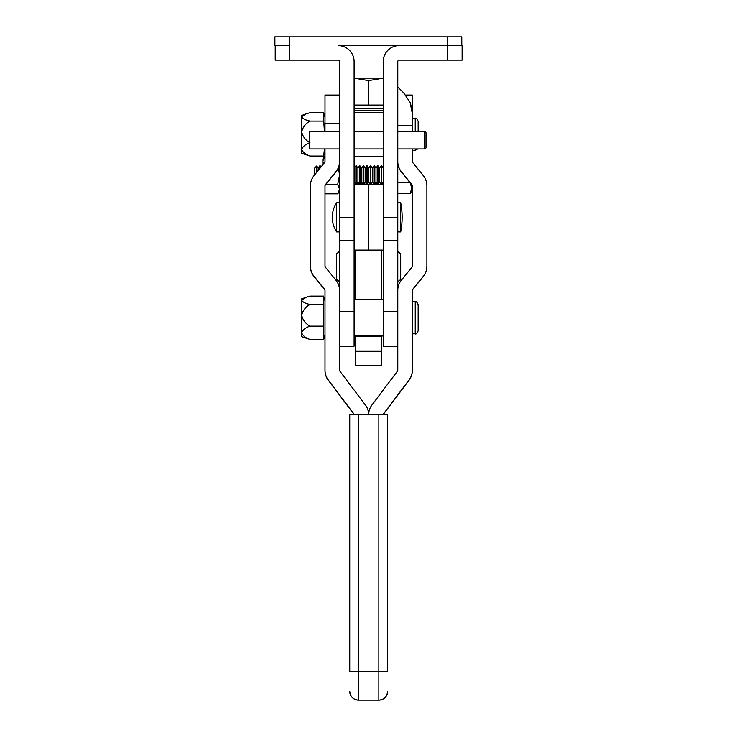 <?xml version="1.0" encoding="UTF-8"?>
<svg xmlns="http://www.w3.org/2000/svg" width="737" height="737" viewBox="0 0 737 737"><rect width="100%" height="100%" fill="white"/><g stroke="black" fill="none" stroke-linecap="round" stroke-linejoin="round"><path stroke-width="1.11" d="M412.333 131.462L412.333 113.581L410.076 102.351L411.808 108.081M397.777 217.341L383.222 217.341L383.222 61.595A16.011 16.011 0 0 1 399.233 45.583L447.562 45.583L447.562 60.139L399.233 60.139A1.456 1.456 0 0 0 397.777 61.595L397.777 240.63L383.222 240.63M289.77 45.583L289.77 60.139L338.099 60.139A1.456 1.456 0 0 1 339.554 61.595L339.554 217.341L354.11 217.341L354.11 61.595A16.011 16.011 0 0 0 338.099 45.583L462.117 45.583L462.117 60.139L447.562 60.139M410.076 102.351L403.802 92.991L397.777 86.966M339.554 217.341L339.554 240.63L354.11 240.63M289.77 60.139L275.214 60.139L275.214 45.583M374.47 184.075L368.666 184.591L383.222 184.591L383.222 346.16L397.777 346.16M339.554 240.63L339.554 370.232A1.456 1.456 180 0 0 339.849 371.107L365.441 405.074A16.011 16.011 -0 0 1 368.666 414.691A16.011 16.011 180 0 1 371.89 405.074L397.483 371.107A1.456 1.456 -0 0 0 397.777 370.232L397.777 240.63M363.737 184.222L368.666 184.591L368.666 250.092L368.666 184.591L354.11 184.591L354.11 311.806L339.554 311.806M339.554 346.16L354.11 346.16L354.11 311.806M355.566 335.971L355.566 351.005L381.766 351.005L381.766 335.971M381.766 351.005L381.766 365.764L355.566 365.764L355.566 351.005M381.766 351.208L355.566 351.208M383.222 250.092L354.11 250.092M412.333 113.581L412.333 95.073L405.691 95.073M383.516 414.093L383.516 413.835A1.456 1.456 180 0 0 383.222 414.691A1.456 1.456 180 0 1 383.516 414.093L409.109 380.126A16.011 16.011 -0 0 0 412.333 370.49L412.333 290.35A1.456 1.456 180 0 1 412.656 289.429L423.324 276.264A16.011 16.011 -0 0 0 426.889 266.186L426.889 185.706A16.011 16.011 -0 0 0 423.324 175.627L412.656 162.462A1.456 1.456 180 0 1 412.333 161.541L412.333 148.929M383.516 413.835L409.109 379.868A16.011 16.011 -0 0 0 412.333 370.232M412.333 290.608A1.456 1.456 180 0 1 412.656 289.687L423.324 276.522A16.011 16.011 -0 0 0 426.889 266.444L426.889 266.186M397.777 290.35A16.011 16.011 180 0 1 401.343 280.272L412.011 267.107A1.456 1.456 -0 0 0 412.333 266.186L412.333 185.706A1.456 1.456 -0 0 0 412.011 184.794L401.343 171.62A16.011 16.011 180 0 1 397.777 161.541M412.333 185.964A1.456 1.456 -0 0 0 412.011 185.051L401.343 171.878A16.011 16.011 180 0 1 397.777 161.808M354.11 414.691A1.456 1.456 -0 0 0 353.815 413.835L328.223 379.868A16.011 16.011 180 0 1 324.999 370.232L324.999 290.35A1.456 1.456 -0 0 0 324.676 289.429L314.008 276.264A16.011 16.011 180 0 1 310.443 266.186L310.443 185.706A16.011 16.011 180 0 1 314.008 175.627L324.676 162.462A1.456 1.456 -0 0 0 324.999 161.541L324.999 148.929M324.999 131.462L324.999 95.073L339.554 95.073M324.999 370.232L324.999 370.49A16.011 16.011 180 0 0 328.223 380.126L353.815 414.093A1.456 1.456 -0 0 1 354.082 414.691M339.554 290.35A16.011 16.011 -0 0 0 335.98 280.272L325.321 267.107A1.456 1.456 180 0 1 324.999 266.186L324.999 185.706A1.456 1.456 180 0 1 325.321 184.794L335.98 171.62A16.011 16.011 -0 0 0 339.554 161.541M324.999 290.608A1.456 1.456 -0 0 0 324.676 289.687L314.008 276.522A16.011 16.011 180 0 1 310.443 266.444L310.443 266.186M324.999 185.964A1.456 1.456 180 0 1 325.321 185.051L335.98 171.878A16.011 16.011 -0 0 0 339.554 161.808M349.743 671.858L349.743 414.728L358.477 414.691L387.588 414.728L387.588 671.858M378.855 700.15C384.161 699.634 387.072 696.723 387.588 691.417L387.588 691.417A8.733 8.733 180 0 1 378.855 700.15L358.477 700.15A8.733 8.733 180 0 1 349.743 691.417L349.743 691.38A8.733 8.733 180 0 0 358.477 700.113L378.855 700.15L358.477 700.113L358.477 671.6L378.855 671.6L378.855 414.691M339.554 202.786L336.643 202.786L336.643 231.897L339.554 231.897M397.777 231.897L400.688 231.897A73.507 73.507 0 0 0 400.688 202.786L400.688 231.897M397.777 202.786L400.688 202.786M397.777 148.929L424.558 148.929A1.456 1.456 0 0 0 426.014 147.474L426.014 146.018M424.558 148.929L424.558 131.462A1.456 1.456 0 0 1 426.014 132.918L426.014 147.474M424.558 131.462L397.777 131.462M383.222 131.462L354.11 131.462M339.554 131.462L309.568 131.462L309.568 148.929L339.554 148.929M383.222 148.929L354.11 148.929M383.222 299.581L354.11 299.581M383.222 335.971L354.11 335.971M447.23 45.583L447.23 36.85L289.448 36.85L289.448 45.583L274.892 45.583L274.883 36.85L289.448 36.85M447.23 36.85L461.786 36.85L461.786 45.583M274.883 36.85L274.883 45.583L274.883 36.85M418.155 304.685L418.155 330.876C416.921 333.557 415.954 334.534 415.244 333.787L415.244 301.774C415.954 301.028 416.921 301.995 418.155 304.676M418.155 121.439L418.155 131.462L418.155 121.439M354.11 110.743L383.222 110.743M354.11 108.376L383.222 108.376M383.222 105.059L368.666 105.059L368.666 80.619L383.222 78.15M354.11 78.15L368.666 80.619M368.666 105.059L354.11 105.059M383.222 78.14L354.11 78.14M316.717 172.292L316.717 165.963L314.588 168.091L314.588 174.918M318.2 168.137L318.2 170.45M316.717 165.963L318.2 168.091L319.738 165.889L319.738 168.552M321.028 166.958L320.273 165.889L320.273 167.889M354.331 168.137L354.11 182.5M354.11 167.769L355.87 165.889L355.87 184.379L356.404 184.379L356.404 165.889L357.942 168.091L357.942 182.177L356.404 184.379M357.942 168.137L359.49 165.889L359.49 184.379L360.015 184.379L360.015 165.889L361.563 168.091L361.563 182.177L360.015 184.379M361.563 168.137L363.101 165.889L363.101 184.379L363.636 184.379L363.636 165.889L365.174 168.091L365.174 182.177L363.636 184.379M365.174 168.137L366.713 165.889L366.713 184.379L367.247 184.379L367.247 165.889L368.786 168.091L368.786 182.177L367.247 184.379M368.786 168.137L370.324 165.889L370.324 184.379L370.858 184.379L370.858 165.889L372.397 168.091L372.397 182.177L370.858 184.379M372.397 168.137L373.935 165.889L373.935 184.379L374.47 184.379L374.47 165.889L376.008 168.091L376.008 182.177L374.47 184.379M376.008 168.137L377.556 165.889L377.556 184.379L378.081 184.379L378.081 165.889L379.629 168.091L379.629 182.177L378.081 184.379M379.629 168.137L381.167 165.889L381.167 184.379L381.702 184.379L381.702 165.889L383.222 168.064M410.233 193.702L411.679 191.325L411.679 188.128L410.233 193.702L397.777 193.702M410.233 182.555L411.679 188.128L411.679 184.637M397.777 182.555L409.993 182.555M305.993 297.343L301.709 298.853L301.709 332.792C302.787 329.881 305.551 327.67 310.001 326.15C305.56 323.672 302.787 320.07 301.709 315.316C302.787 310.572 305.551 306.96 310.001 304.482C305.551 303.524 302.787 302.133 301.709 300.3L306.131 297.297L310.001 296.117L323.681 296.117L323.681 304.482L310.001 304.482M323.681 304.482L323.681 339.444L324.999 334.709M323.681 326.15L310.001 326.15M310.001 339.444C305.56 337.924 302.787 335.713 301.709 332.792L301.709 336.698L310.001 339.444L323.681 339.444M305.993 113.94L301.709 115.451L301.709 149.39C302.787 146.479 305.551 144.268 310.001 142.748C305.56 140.27 302.787 136.658 301.709 131.914C302.787 127.169 305.551 123.558 310.001 121.08C305.551 120.122 302.787 118.731 301.709 116.897L306.131 113.894L310.001 112.715L323.681 112.715L323.681 121.08L310.001 121.08M324.455 148.929L323.681 156.041L324.999 151.306M323.681 121.08L324.464 131.462M310.001 156.041C305.56 154.521 302.787 152.31 301.709 149.39L301.709 153.296L310.001 156.041L323.681 156.041M322.843 164.72L322.843 158.952L324.999 156.456M324.999 193.813L337.703 193.813L339.545 189.492M339.554 189.142L337.703 184.471L325.791 184.471M338.384 167.806L339.554 175.13L337.703 184.471M323.515 163.89L322.843 161.127L324.685 156.456M377.003 183.531L374.709 184.029M362.899 184.084L360.568 183.596M358.569 183.062L357.546 182.748M339.554 251.289L336.643 253.795L336.643 279.526L339.554 281.654M336.643 253.795L339.554 251.658M397.777 281.654L400.679 279.526L400.679 253.795L397.777 251.658M383.222 311.806L397.777 311.806M381.766 299.581L381.766 250.092M355.566 336.367L381.766 336.367M355.566 299.581L355.566 250.092M339.554 123.328L324.999 123.328M358.477 414.691L358.477 671.6L349.743 671.637M387.588 691.38A8.733 8.733 180 0 1 378.855 700.113L378.855 671.6L387.588 671.637M415.244 333.787L412.333 333.787M412.333 150.385L415.244 150.385L415.244 148.929M415.244 131.462L415.244 118.362C415.954 117.625 416.921 118.593 418.155 121.273M412.333 125.64L397.777 125.64M358.477 700.15C353.17 699.634 350.259 696.723 349.743 691.417M336.643 202.786A26.44 26.44 0 0 0 336.643 231.897M383.222 156.207L354.11 156.207M383.222 112.54L354.11 112.54M412.333 301.765L415.244 301.765M412.333 118.362L415.244 118.362M415.244 150.385L417.768 148.929M383.222 182.205L381.702 184.379M381.167 165.889L381.702 165.889M379.629 182.177L381.167 184.379M377.556 165.889L378.081 165.889M376.008 182.177L377.556 184.379M373.935 165.889L374.47 165.889M372.397 182.177L373.935 184.379M370.324 165.889L370.858 165.889M368.786 182.177L370.324 184.379M366.713 165.889L367.247 165.889M365.174 182.177L366.713 184.379M363.101 165.889L363.636 165.889M361.563 182.177L363.101 184.379M359.49 165.889L360.015 165.889M357.942 182.177L359.49 184.379M355.87 165.889L356.404 165.889M354.331 182.177L355.87 184.379M319.738 165.889L320.273 165.889M324.999 300.853L324.04 297.297M324.999 117.45L324.04 113.885M339.554 191.307L337.703 193.813M397.777 251.289L400.679 253.795M397.777 282.031L400.679 279.526M339.554 282.031L336.643 279.526"/></g></svg>
